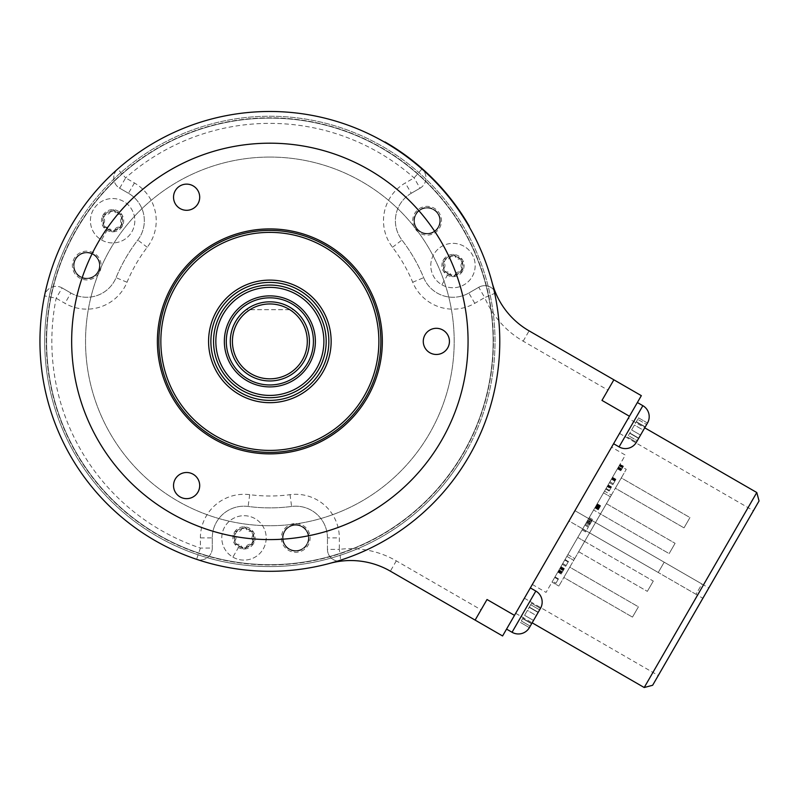 <?xml version="1.0" encoding="UTF-8"?>
<svg xmlns="http://www.w3.org/2000/svg" width="799" height="799" viewBox="0 0 799 799"><rect width="100%" height="100%" fill="white"/><g stroke="black" fill="none" stroke-linecap="round" stroke-linejoin="round"><path stroke-width="0.6" stroke-dasharray="4 3" d="M449.747 198.212L448.898 197.153A229.912 229.912 0 0 0 445.662 193.228L444.983 192.419A229.912 229.912 0 0 0 444.004 191.281L444.174 191.48A229.912 229.912 0 0 1 455.29 205.463L455.19 205.333A229.912 229.912 0 0 0 444.094 191.38L444.204 191.51A229.912 229.912 0 0 1 455.13 205.253L447.54 195.485A229.912 229.912 0 0 1 455.13 205.253L455.24 205.403A229.912 229.912 0 0 0 444.294 191.61A229.912 229.912 0 0 1 455.12 205.223A229.912 229.912 0 0 0 444.194 191.49A229.912 229.912 0 0 1 455.12 205.223L455.12 205.223A229.912 229.912 0 0 0 445.552 193.088L444.983 192.419A229.912 229.912 0 0 0 444.004 191.281L444.174 191.48A229.912 229.912 0 0 1 455.29 205.463L455.38 205.593A229.912 229.912 0 0 0 454.451 204.334L453.942 203.645A229.912 229.912 0 0 0 451.175 200.02L450.796 199.54L451.385 199.65A230.312 230.312 0 0 1 454.162 203.276L453.942 203.645A229.912 229.912 0 0 0 451.175 200.02L450.796 199.54L451.385 199.65A230.312 230.312 0 0 1 454.162 203.276A230.312 230.312 0 0 0 451.385 199.65L448.908 197.163A229.912 229.912 0 0 0 445.662 193.228L444.983 192.419A229.912 229.912 0 0 0 444.004 191.281L443.914 190.562L444.793 191.58L444.234 190.931A230.312 230.312 0 0 1 445.103 191.96L445.882 192.859A230.312 230.312 0 0 1 449.118 196.794L451.016 199.171L448.908 197.163A229.912 229.912 0 0 0 444.584 191.95L444.214 190.921A230.312 230.312 0 0 1 445.193 192.05L445.762 192.729A230.312 230.312 0 0 1 455.33 204.854L455.44 205.003A230.312 230.312 0 0 0 444.504 191.251L444.304 191.011A230.312 230.312 0 0 1 455.41 204.963L455.35 204.874A230.312 230.312 0 0 0 444.414 191.151L444.214 190.921A230.312 230.312 0 0 1 445.193 192.05L445.882 192.859A230.312 230.312 0 0 1 449.118 196.794L449.118 196.794A230.312 230.312 0 0 0 445.882 192.859A230.312 230.312 0 0 1 454.002 203.066L455.35 204.874A230.312 230.312 0 0 0 447.76 195.116L455.44 205.003A230.312 230.312 0 0 0 444.504 191.251A230.312 230.312 0 0 1 452.334 200.879L444.504 191.251A230.312 230.312 0 0 1 455.33 204.854L455.35 204.874A230.312 230.312 0 0 0 444.414 191.151L444.234 190.931A230.312 230.312 0 0 1 445.103 191.96L445.762 192.729A230.312 230.312 0 0 1 455.33 204.854A230.312 230.312 0 0 0 444.404 191.131L444.214 190.921A230.312 230.312 0 0 1 445.193 192.05L445.233 192.719L444.893 192.319A229.912 229.912 0 0 0 444.024 191.301L443.914 190.562L444.793 191.58A230.312 230.312 0 0 1 455.031 204.444A230.312 230.312 0 0 0 450.806 198.911L449.108 196.784A230.312 230.312 0 0 0 444.793 191.58L444.584 191.95A229.912 229.912 0 0 1 454.811 204.824A229.912 229.912 0 0 0 450.596 199.281L450.806 198.911M449.208 197.533L448.908 197.163A229.912 229.912 0 0 0 445.662 193.228L444.893 192.319A229.912 229.912 0 0 0 444.024 191.301L443.944 190.601L444.404 191.131A230.312 230.312 0 0 1 455.51 205.083A230.312 230.312 0 0 0 444.384 191.111L444.304 191.011A230.312 230.312 0 0 1 455.41 204.963L455.35 204.874A230.312 230.312 0 0 0 447.76 195.116L455.33 204.854A230.312 230.312 0 0 0 444.404 191.131L444.504 191.251A230.312 230.312 0 0 1 452.334 200.879L451.954 200.379A230.312 230.312 0 0 0 447.939 195.336L447.73 195.705A229.912 229.912 0 0 1 451.735 200.749L453.942 203.645A229.912 229.912 0 0 0 451.175 200.02L450.866 199.63M466.556 222.352L464.888 219.635A229.912 229.912 0 0 0 391.62 146.367L391.82 146.027A230.312 230.312 0 0 1 465.238 219.445L464.888 219.635A229.912 229.912 0 0 0 391.62 146.367L388.234 144.289M451.755 200.13A230.312 230.312 0 0 1 455.031 204.444A230.312 230.312 0 0 0 451.755 200.13L450.916 199.051L451.755 200.13M455.59 205.872L455.6 205.213A230.312 230.312 0 0 0 454.671 203.955A230.312 230.312 0 0 1 455.6 205.213A230.312 230.312 0 0 0 454.671 203.955L453.782 203.435A229.912 229.912 0 0 0 445.682 193.248L447.73 195.705M445.233 192.719L445.552 193.088A229.912 229.912 0 0 1 455.12 205.223L455.4 205.613A229.912 229.912 0 0 0 454.451 204.334A229.912 229.912 0 0 1 455.38 205.593L455.24 205.403A229.912 229.912 0 0 0 444.294 191.61L444.194 191.49A229.912 229.912 0 0 1 455.12 205.223L455.19 205.333A229.912 229.912 0 0 0 444.094 191.38L452.124 201.248A229.912 229.912 0 0 0 444.294 191.61L443.874 190.522L444.504 191.251A230.312 230.312 0 0 1 455.33 204.854A230.312 230.312 0 0 0 444.504 191.251L447.72 195.076A230.312 230.312 0 0 1 452.094 200.559L454.042 203.775M443.755 190.991L447.51 195.445A229.912 229.912 0 0 1 451.884 200.939L447.54 195.485A229.912 229.912 0 0 1 455.13 205.253A229.912 229.912 0 0 0 444.294 191.61L443.825 191.061L444.294 191.61A229.912 229.912 0 0 1 452.124 201.248L443.874 190.522M444.294 191.61L443.914 190.562L444.294 191.61A229.912 229.912 0 0 1 455.12 205.223A229.912 229.912 0 0 0 444.204 191.51L444.384 191.111M406.741 156.175L411.345 159.67A230.312 230.312 0 0 1 412.384 160.479L409.987 158.621M408.009 157.113L406.671 156.125M409.777 158.452L412.184 160.829L404.803 155.246L411.145 159.51M412.424 160.509L409.887 159.041A229.912 229.912 0 0 0 404.803 155.246A229.912 229.912 0 0 1 412.184 160.829L412.184 160.829A229.912 229.912 0 0 0 411.165 160.03L409.118 158.452A229.912 229.912 0 0 0 404.803 155.246A229.912 229.912 0 0 1 409.617 158.831L408.659 158.102A229.912 229.912 0 0 0 404.803 155.246L405.003 154.896A230.312 230.312 0 0 1 406.441 155.955L406.242 156.294A229.912 229.912 0 0 0 404.803 155.246L405.003 154.896A230.312 230.312 0 0 1 406.441 155.955L406.242 156.294A229.912 229.912 0 0 0 404.803 155.246A229.912 229.912 0 0 1 405.742 155.935L409.368 158.641A229.912 229.912 0 0 0 404.803 155.246A229.912 229.912 0 0 1 409.318 158.602L408.858 158.252A229.912 229.912 0 0 0 404.803 155.246A229.912 229.912 0 0 1 412.184 160.829L412.184 160.829A229.912 229.912 0 0 0 404.803 155.246A229.912 229.912 0 0 1 414.951 163.036L414.951 163.036A229.912 229.912 0 0 0 413.532 161.897A229.912 229.912 0 0 1 414.951 163.036L414.951 163.036A229.912 229.912 0 0 0 404.803 155.246A229.912 229.912 0 0 1 412.184 160.829L412.184 160.829A229.912 229.912 0 0 0 411.145 160.01L409.368 158.641A229.912 229.912 0 0 0 404.803 155.246A229.912 229.912 0 0 1 409.318 158.602L408.858 158.252A229.912 229.912 0 0 0 404.803 155.246A229.912 229.912 0 0 1 412.184 160.829L412.184 160.829A229.912 229.912 0 0 0 404.803 155.246A229.912 229.912 0 0 1 414.951 163.036L414.951 163.036A229.912 229.912 0 0 0 413.532 161.897A229.912 229.912 0 0 1 414.951 163.036L414.951 163.036A229.912 229.912 0 0 0 404.803 155.246A229.912 229.912 0 0 1 406.242 156.294A229.912 229.912 0 0 0 404.803 155.246A229.912 229.912 0 0 1 412.184 160.829L404.803 155.246A229.912 229.912 0 0 1 414.951 163.036A229.912 229.912 0 0 0 411.345 160.17L404.634 155.126L412.354 160.959L404.803 155.246L411.365 159.68A230.312 230.312 0 0 1 412.384 160.479L412.184 160.829A229.912 229.912 0 0 0 411.145 160.01L405.003 154.896A230.312 230.312 0 0 1 412.384 160.479L405.003 154.896L411.535 159.81L409.478 158.721A229.912 229.912 0 0 0 404.803 155.246L412.384 160.479A230.312 230.312 0 0 0 405.003 154.896L411.535 159.81A230.312 230.312 0 0 1 415.15 162.686A230.312 230.312 0 0 0 405.003 154.896L411.345 159.67A230.312 230.312 0 0 1 412.384 160.479A230.312 230.312 0 0 0 405.003 154.896A230.312 230.312 0 0 1 406.441 155.955A230.312 230.312 0 0 0 405.003 154.896A230.312 230.312 0 0 1 415.15 162.686A230.312 230.312 0 0 0 413.732 161.558A230.312 230.312 0 0 1 415.15 162.686A230.312 230.312 0 0 0 405.003 154.896A230.312 230.312 0 0 1 412.384 160.479A230.312 230.312 0 0 0 405.003 154.896A230.312 230.312 0 0 1 409.567 158.292L409.517 158.252A230.312 230.312 0 0 0 405.003 154.896A230.312 230.312 0 0 1 409.058 157.912L409.517 158.252A230.312 230.312 0 0 0 405.003 154.896A230.312 230.312 0 0 1 415.15 162.686A230.312 230.312 0 0 0 413.732 161.558A230.312 230.312 0 0 1 415.15 162.686A230.312 230.312 0 0 0 405.003 154.896A230.312 230.312 0 0 1 412.384 160.479A230.312 230.312 0 0 0 405.003 154.896A230.312 230.312 0 0 1 409.567 158.292L407.85 156.994M407.2 157.004L404.634 155.126L406.641 156.095M405.093 155.455L408.409 157.912M405.123 155.475L407.929 157.553M406.042 156.145L405.942 155.585A230.312 230.312 0 0 0 405.003 154.896A230.312 230.312 0 0 1 409.058 157.912L410.976 159.381M409.547 158.282L411.535 159.81L408.758 157.683L409.787 158.961M408.099 157.183L407.021 156.384M406.831 156.234L405.672 155.875L408.489 157.972M409.887 159.041L410.087 158.691A230.312 230.312 0 0 0 405.003 154.896L404.873 154.806M411.535 159.81L412.104 160.259M406.801 156.214L405.672 155.875M406.581 156.055L411.345 159.67M405.832 155.505L404.833 154.776M410.087 158.691L411.944 160.13M409.617 158.831L409.817 158.492A230.312 230.312 0 0 0 405.003 154.896A230.312 230.312 0 0 1 409.318 158.102L410.866 159.79M405.003 154.896A230.312 230.312 0 0 1 408.858 157.753L411.475 159.77M499.774 341.393A229.912 229.912 0 0 0 269.862 111.48A229.912 229.912 0 0 0 39.95 341.393A229.912 229.912 0 0 0 269.862 571.305A229.912 229.912 0 0 0 499.774 341.393A229.912 229.912 0 0 1 269.862 571.305A229.912 229.912 0 0 1 39.95 341.393A229.912 229.912 0 0 1 269.862 111.48A229.912 229.912 0 0 1 499.774 341.393M502.591 635.964L514.486 615.37L487.02 599.51L475.125 620.104L487.02 599.51L481.078 609.807L396.304 560.868A91.176 91.176 0 0 0 339.335 549.372L339.335 537.897A43.605 43.605 0 0 0 290.047 494.671A154.597 154.597 0 0 1 249.688 494.671A43.605 43.605 0 0 0 200.389 537.897L200.389 548.054L196.604 559.32A229.912 229.912 0 0 0 421.962 168.979L414.092 177.897L405.303 182.971A43.605 43.605 0 0 0 392.509 247.281A154.597 154.597 0 0 1 412.693 282.237A43.605 43.605 0 0 0 474.776 303.31L484.713 297.578L478.761 287.27L468.833 293.013L478.761 287.27A11.895 11.895 0 0 1 495.67 292.963A11.895 11.895 0 0 0 478.761 287.27M420.044 188.194A11.895 11.895 0 0 0 421.962 168.979A229.912 229.912 0 0 0 117.763 168.979A229.912 229.912 0 0 1 421.962 168.979A11.895 11.895 0 0 1 420.044 188.194L411.255 193.278L420.044 188.194L414.092 177.897A218.017 218.017 0 0 0 125.633 177.897L117.763 168.979A229.912 229.912 0 0 0 44.504 295.88L56.16 298.237L64.949 303.31A43.605 43.605 0 0 0 127.031 282.237A154.597 154.597 0 0 1 147.216 247.281A43.605 43.605 0 0 0 134.422 182.971L125.633 177.897L119.69 188.194L128.479 193.278L119.69 188.194A11.895 11.895 0 0 1 117.763 168.979A11.895 11.895 0 0 0 119.69 188.194M465.437 220.514L465.917 221.293M388.404 144.389L388.903 144.699M389.962 145.338L390.741 145.817M495.67 292.963L484.713 297.578A91.176 91.176 0 0 0 523.155 341.163L607.919 390.102L613.872 379.805L601.977 400.399L613.872 379.805L529.108 330.866A79.281 79.281 0 0 1 492.104 282.506M607.919 390.102L601.977 400.399L629.442 416.259L641.337 395.655M514.486 615.37L629.442 416.259M396.304 560.868L390.361 571.165L475.125 620.104L481.078 609.807M628.254 418.316L515.675 613.302L628.254 418.316L644.733 427.825L647.5 423.021L643.365 430.192L647.5 423.021L638.581 417.867L637.722 419.345L636.234 421.932L638.581 417.867L647.5 423.021M613.582 443.715L637.372 402.526L613.582 443.715L637.372 402.526L613.582 443.715L619.075 446.891A12.684 12.684 0 0 0 636.404 442.247L644.733 427.825M506.556 629.103L530.336 587.904L506.556 629.103L530.336 587.904L506.556 629.103L512.049 632.269A12.684 12.684 0 0 0 529.377 627.624L540.474 608.399A12.684 12.684 0 0 0 535.829 591.07L530.336 587.904M515.675 613.302L532.154 622.821L531.595 623.779L540.474 608.399L532.154 622.821M644.214 687.52L756.793 492.524M759.05 500.963L652.643 685.262M708.823 587.964L658.276 675.505L753.417 510.721L708.823 587.964L701.951 583.999L696.009 594.296L702.87 598.261M696.009 594.296L568.988 520.958L619.535 433.418L524.394 598.201L568.988 520.958L696.009 594.296L701.951 583.999L574.93 510.661L701.951 583.999M611.605 447.15L532.324 584.469L611.605 447.15L625.337 455.08L546.057 592.399L625.337 455.08M532.324 584.469L546.057 592.399M582.721 528.888L566.861 556.354L582.721 528.888L566.861 556.354L582.721 528.888L589.582 532.853L573.732 560.319L611.385 495.09L589.582 532.853L658.246 572.493L664.189 562.196L658.246 572.493L664.189 562.196L658.246 572.493L589.582 532.853L595.535 522.556L664.189 562.196L595.535 522.556L573.732 560.319L589.582 532.853L582.721 528.888M604.523 491.125L588.663 518.591L604.523 491.125L588.663 518.591L604.523 491.125L611.385 495.09L595.535 522.556L611.385 495.09L604.523 491.125M593.617 510.012L577.767 537.467L593.617 510.012L577.767 537.467L593.617 510.012L600.488 513.967L606.431 503.67L600.488 513.967L669.143 553.607L675.095 543.31L669.143 553.607L675.095 543.31L669.143 553.607L600.488 513.967L578.686 551.729L584.628 541.432L653.292 581.073L647.34 591.37L653.292 581.073L647.34 591.37L653.292 581.073L584.628 541.432L606.431 503.67L675.095 543.31L606.431 503.67L600.488 513.967L593.617 510.012M619.385 465.378L603.535 492.843L619.385 465.378L603.535 492.843L619.385 465.378L626.256 469.343L610.396 496.808L626.256 469.343L610.396 496.808L626.256 469.343L619.385 465.378M567.859 554.636L551.999 582.101L567.859 554.636L551.999 582.101L567.859 554.636L574.721 558.601L558.871 586.067L574.721 558.601L558.871 586.067L574.721 558.601L567.859 554.636M582.611 529.078L585.367 524.314L582.121 529.917L582.611 529.078L586.047 531.055L585.557 531.904L588.314 527.13L586.047 531.055L582.611 529.078M587.954 519.819L586.017 523.185L589.253 517.582L587.954 519.819L591.39 521.807L589.442 525.173L591.39 521.807M612.004 478.162L609.397 482.686L612.513 477.293L612.004 478.162L615.61 479.849L613.332 483.785L615.44 480.149L612.004 478.162L615.44 480.149M620.054 464.229L617.407 468.813L620.054 464.229L623.49 466.207L623.08 466.916L623.49 466.207L620.054 464.229M607.16 486.561L605.712 489.068L608.119 484.893L607.16 486.561L610.586 488.549L609.148 491.045L610.895 488.029L609.507 490.426L610.836 488.129L607.16 486.561L610.586 488.549L607.16 486.561L607.699 485.622L610.895 488.029L611.375 487.19L610.836 488.129L611.195 487.5L607.759 485.522L606.071 488.439L607.16 486.561M565.043 559.52L562.266 564.314L565.043 559.52L568.469 561.497L565.702 566.301L568.469 561.497L565.043 559.52M552.499 581.233L555.015 576.878L551.999 582.101L552.499 581.233L555.934 583.21L558.451 578.856L555.435 584.079L558.111 579.435L555.934 583.21L552.499 581.233M560.928 566.631L557.792 572.074L560.928 566.631L564.364 568.618L563.155 570.706L564.364 568.618L560.928 566.631L564.364 568.618M595.245 507.195L597.213 503.779L595.245 507.195L598.681 509.183L598.281 509.862L598.681 509.183M596.454 505.098L595.605 506.576L596.454 505.098L599.889 507.075L599.04 508.554L599.889 507.075L596.454 505.098M566.861 556.354L573.732 560.319L566.861 556.354M578.686 551.729L647.34 591.37L578.686 551.729L584.628 541.432L578.686 551.729M588.663 518.591L595.535 522.556L588.663 518.591M577.767 537.467L584.628 541.432L577.767 537.467M603.535 492.843L610.396 496.808L603.535 492.843M621.302 477.922L615.35 488.229L621.302 477.922L689.956 517.562L684.014 527.869L689.956 517.562L684.014 527.869L689.956 517.562L621.302 477.922L615.35 488.229L684.014 527.869L615.35 488.229L621.302 477.922M551.999 582.101L558.871 586.067L551.999 582.101M569.767 567.18L563.824 577.477L569.767 567.18L638.421 606.821L632.478 617.118L638.421 606.821L632.478 617.118L638.421 606.821L569.767 567.18L563.824 577.477L632.478 617.118L563.824 577.477L569.767 567.18M582.121 529.917L585.557 531.904L582.121 529.917M584.878 525.153L588.314 527.13L588.793 526.291L588.314 527.13L584.878 525.153M585.367 524.314L588.793 526.291L585.367 524.314M587.305 520.948L590.741 522.926M589.253 517.582L592.688 519.56M588.763 518.421L592.199 520.399M588.444 518.98L591.869 520.958M586.826 521.787L590.251 523.764M586.496 522.346L589.932 524.324M586.017 523.185L589.442 525.173M591.06 522.366L591.789 521.108L590.331 523.625L591.06 522.366L587.635 520.379L588.364 519.12L591.789 521.108M588.364 519.12L587.635 520.379M586.905 521.647L590.331 523.625M612.174 477.872L615.859 479.42L615.27 480.439L615.949 479.27L615.61 479.849L612.174 477.872M612.424 477.432L615.949 479.27L612.424 477.432M612.513 477.293L615.949 479.27L612.513 477.293M611.834 478.451L615.27 480.439L614.85 481.168L615.27 480.439L611.834 478.451M611.415 479.18L614.85 481.168L612.833 484.663L614.85 481.168L611.415 479.18M609.397 482.686L612.833 484.663L609.397 482.686M615.19 480.579L614.93 481.018L615.19 480.579L611.754 478.601L615.19 480.579L611.754 478.601L611.505 479.04L614.93 481.018L613.332 483.785L614.93 481.018L611.505 479.04L609.907 481.807L613.332 483.785L609.907 481.807L611.924 478.311L615.19 480.579M611.924 478.311L615.36 480.289L611.924 478.311M611.505 479.04L614.93 481.018L611.505 479.04M609.907 481.807L613.332 483.785L609.907 481.807M619.644 464.938L623.01 467.035L619.644 464.938M619.984 464.349L623.42 466.326L623.15 466.796L623.42 466.326L619.984 464.349M619.714 464.818L623.15 466.796L622.87 467.265L623.15 466.796L619.714 464.818M619.445 465.288L622.87 467.265L622.531 467.854L622.87 467.265L619.445 465.288M619.105 465.877L622.531 467.854L621.922 468.913L623.01 467.035L621.582 469.502L622.531 467.854L619.105 465.877M618.496 466.936L621.922 468.913L621.652 469.383L621.922 468.913L618.496 466.936M618.156 467.515L621.582 469.502L621.312 469.972L621.582 469.502L618.156 467.515M617.877 467.994L621.312 469.972L621.043 470.441L621.652 469.383L621.242 470.092L617.877 467.994M617.607 468.464L620.903 470.681L617.607 468.464M617.477 468.693L620.843 470.791L617.477 468.693M617.407 468.813L620.843 470.791L617.407 468.813M619.575 465.048L623.01 467.035L619.575 465.048M619.375 465.408L622.811 467.385L619.375 465.408M618.216 467.405L621.652 469.383L618.216 467.405M618.017 467.755L621.452 469.732L618.017 467.755M617.817 468.104L621.242 470.092L617.817 468.104M605.712 489.068L609.148 491.045L605.712 489.068M607.46 486.042L610.895 488.029L607.46 486.042M607.939 485.213L611.495 486.981L607.939 485.213M608.059 485.003L611.555 486.881L608.059 485.003M608.119 484.893L611.555 486.881L608.119 484.893M606.071 488.439L609.507 490.426L606.071 488.439M607.4 486.152L610.836 488.129L607.4 486.152M607.58 485.832L611.015 487.819L607.58 485.832M607.699 485.622L611.135 487.61L607.699 485.622M607.759 485.522L611.195 487.5L607.759 485.522M562.726 563.515L566.161 565.502L568.159 562.027L566.161 565.502L562.726 563.515M562.266 564.314L565.702 566.301L562.266 564.314M564.733 560.049L568.159 562.027L564.733 560.049M555.015 576.878L558.451 578.856L555.015 576.878M554.686 577.457L558.111 579.435L554.686 577.457M560.848 566.771L564.284 568.758L563.964 569.317L564.284 568.758L560.848 566.771M560.528 567.33L563.964 569.317L563.635 569.867L563.964 569.317L560.528 567.33M560.209 567.889L563.635 569.867L563.235 570.566L563.635 569.867L560.209 567.889M559.799 568.588L563.235 570.566L562.506 571.824L563.874 569.447L562.106 572.523L563.235 570.566L559.799 568.588M559.08 569.847L562.506 571.824L562.186 572.384L562.506 571.824L559.08 569.847M558.671 570.536L562.106 572.523L561.787 573.083L562.106 572.523L558.671 570.536M558.351 571.095L561.787 573.083L561.457 573.642L562.186 572.384L561.707 573.223L558.351 571.095M558.032 571.655L561.298 573.922L558.032 571.655M557.872 571.934L561.218 574.062L557.872 571.934M557.792 572.074L561.218 574.062L557.792 572.074M560.449 567.47L563.874 569.447M560.369 567.61L563.794 569.587L560.369 567.61M560.119 568.029L563.555 570.007L560.119 568.029M558.751 570.396L562.186 572.384L558.751 570.396M558.511 570.816L561.947 572.803L558.511 570.816M558.271 571.235L561.707 573.223L558.271 571.235M559.719 568.728L563.155 570.706L559.719 568.728M594.856 507.874L598.281 509.862M595.315 507.085L598.741 509.063L599.33 508.044L598.741 509.063L595.315 507.085M595.445 506.856L598.87 508.833M595.635 506.516L599.07 508.494M595.904 506.057L599.33 508.044L599.6 507.585L599.33 508.044L595.904 506.057M596.164 505.607L599.6 507.585L600.189 506.566L599.6 507.585L596.164 505.607M596.424 505.148L599.859 507.135M596.623 504.808L600.059 506.786M596.753 504.578L600.189 506.566L600.648 505.767L600.189 506.566L596.753 504.578M596.823 504.469L600.259 506.446L596.823 504.469M597.213 503.779L600.648 505.767L597.213 503.779M597.153 503.899L600.578 505.877M597.023 504.129L600.449 506.107M596.493 505.038L599.929 507.015M595.575 506.626L599.01 508.613M595.045 507.535L598.481 509.522M594.915 507.764L598.351 509.752M595.605 506.576L599.04 508.554L595.605 506.576M628.334 435.615L636.364 421.712L628.334 435.615L637.262 440.768L640.538 435.085L636.404 442.247L638.751 438.182L637.262 440.768L628.334 435.615M637.372 402.526L642.865 405.692L619.075 446.891M638.671 438.321L629.742 433.168L638.671 438.321M645.242 426.946L646.651 424.499L645.153 427.085L636.234 421.932L645.242 426.946M634.446 425.038L631.619 429.932L634.446 425.038L643.365 430.192L640.538 435.085L643.365 430.192L634.446 425.038M637.722 419.345L636.234 421.932L637.722 419.345L646.651 424.499L637.722 419.345M521.308 620.993L529.328 607.09L521.308 620.993L530.226 626.146L531.725 623.56L530.226 626.146L521.308 620.993M530.696 604.723L529.198 607.32L531.555 603.245L529.198 607.32L530.696 604.723L539.625 609.877L538.126 612.473L539.625 609.877L530.696 604.723M531.645 623.699L522.716 618.546L531.645 623.699M538.206 612.324L529.288 607.17L538.206 612.324M527.41 610.416L524.583 615.31L527.41 610.416L536.339 615.57L533.512 620.463L536.339 615.57L527.41 610.416M390.361 571.165A79.281 79.281 0 0 0 340.823 561.168A11.895 11.895 0 0 1 327.45 549.372L327.45 537.897L327.45 549.372L339.335 549.372L340.823 561.168A79.281 79.281 0 0 0 329.987 563.305M327.45 549.372A11.895 11.895 0 0 0 340.823 561.168M327.45 537.897A31.71 31.71 0 0 0 291.595 506.456A166.492 166.492 0 0 1 248.129 506.456A31.71 31.71 0 0 0 212.284 537.897L212.284 548.054L212.284 537.897A31.71 31.71 0 0 1 248.129 506.456A166.492 166.492 0 0 0 291.595 506.456A31.71 31.71 0 0 1 327.45 537.897L339.335 537.897M62.102 287.93A11.895 11.895 0 0 0 44.504 295.88A229.912 229.912 0 0 0 196.604 559.32A229.912 229.912 0 0 1 44.504 295.88A11.895 11.895 0 0 1 62.102 287.93L70.891 293.013L62.102 287.93L56.16 298.237A218.017 218.017 0 0 0 200.389 548.054L212.284 548.054A11.895 11.895 0 0 1 196.604 559.32A11.895 11.895 0 0 0 212.284 548.054M70.891 293.013A31.71 31.71 0 0 0 116.045 277.682A166.492 166.492 0 0 1 137.778 240.04A31.71 31.71 0 0 0 128.479 193.278A31.71 31.71 0 0 1 137.778 240.04A166.492 166.492 0 0 0 116.045 277.682A31.71 31.71 0 0 1 70.891 293.013L64.949 303.31M411.255 193.278A31.71 31.71 0 0 0 401.947 240.04A166.492 166.492 0 0 1 423.68 277.682A31.71 31.71 0 0 0 468.833 293.013A31.71 31.71 0 0 1 423.68 277.682A166.492 166.492 0 0 0 401.947 240.04A31.71 31.71 0 0 1 411.255 193.278L405.303 182.971M438.092 227.076A12.684 12.684 0 0 0 433.448 209.747A12.684 12.684 0 0 0 416.119 214.392A12.684 12.684 0 0 0 420.763 231.72A12.684 12.684 0 0 0 438.092 227.076A12.684 12.684 0 0 0 433.448 209.747A12.684 12.684 0 0 0 416.119 214.392A12.684 12.684 0 0 0 420.763 231.72A12.684 12.684 0 0 0 438.092 227.076M441.877 284.774A22.202 22.202 0 0 0 472.199 276.644A22.202 22.202 0 0 0 464.079 246.322A22.202 22.202 0 0 0 433.757 254.452A22.202 22.202 0 0 0 441.877 284.774A22.202 22.202 0 0 0 472.199 276.644A22.202 22.202 0 0 0 464.079 246.322A22.202 22.202 0 0 0 433.757 254.452A22.202 22.202 0 0 0 441.877 284.774L447.43 275.156A11.096 11.096 0 0 1 452.973 254.452A11.096 11.096 0 0 1 462.591 271.091A11.096 11.096 0 0 1 447.43 275.156M437.622 212.674A13.253 13.253 0 0 0 419.036 210.227A13.253 13.253 0 0 0 416.599 228.804A13.253 13.253 0 0 0 435.175 231.251A13.253 13.253 0 0 0 437.622 212.674M437.482 212.774A13.084 13.084 0 0 0 415.959 213.902A13.084 13.084 0 0 0 430.821 233.278A13.084 13.084 0 0 0 429.502 207.88A13.084 13.084 0 0 0 416.728 228.704A13.084 13.084 0 0 0 440.149 221.752A13.084 13.084 0 0 0 437.482 212.774M415.7 229.493A14.382 14.382 0 0 0 435.864 232.149A14.382 14.382 0 0 0 438.521 211.985A14.382 14.382 0 0 0 418.346 209.328A14.382 14.382 0 0 0 415.7 229.493M452.973 276.644A2.217 2.217 0 0 1 450.816 274.936A3.885 3.885 0 0 0 445.922 272.109A3.885 3.885 0 0 1 450.816 274.936A2.217 2.217 0 0 0 455.14 274.936A2.217 2.217 0 0 1 452.973 276.644M445.922 272.109A2.217 2.217 0 0 1 443.765 268.374A3.885 3.885 0 0 0 443.765 262.721A2.217 2.217 0 0 1 445.922 258.976A3.885 3.885 0 0 0 450.816 256.149A2.217 2.217 0 0 1 455.14 256.149A3.885 3.885 0 0 0 460.034 258.976A3.885 3.885 0 0 1 455.14 256.149A2.217 2.217 0 0 0 450.816 256.149A3.885 3.885 0 0 1 445.922 258.976A2.217 2.217 0 0 0 443.765 262.721A3.885 3.885 0 0 1 443.765 268.374A2.217 2.217 0 0 0 445.922 272.109M460.034 258.976A2.217 2.217 0 0 1 462.192 262.721A3.885 3.885 0 0 0 462.192 268.374A2.217 2.217 0 0 1 460.034 272.109A3.885 3.885 0 0 0 455.14 274.936A3.885 3.885 0 0 1 460.034 272.109A2.217 2.217 0 0 0 462.192 268.374A3.885 3.885 0 0 1 462.192 262.721A2.217 2.217 0 0 0 460.034 258.976M97.738 271.89A12.684 12.684 0 0 0 93.093 254.561A12.684 12.684 0 0 0 75.765 259.206A12.684 12.684 0 0 0 80.409 276.534A12.684 12.684 0 0 0 97.738 271.89A12.684 12.684 0 0 0 93.093 254.561A12.684 12.684 0 0 0 75.765 259.206A12.684 12.684 0 0 0 80.409 276.534A12.684 12.684 0 0 0 97.738 271.89M101.523 239.96A22.202 22.202 0 0 0 131.845 231.84A22.202 22.202 0 0 0 123.715 201.508A22.202 22.202 0 0 0 93.393 209.638A22.202 22.202 0 0 0 101.523 239.96A22.202 22.202 0 0 0 131.845 231.84A22.202 22.202 0 0 0 123.715 201.508A22.202 22.202 0 0 0 93.393 209.638A22.202 22.202 0 0 0 101.523 239.96L107.066 230.352A11.096 11.096 0 0 1 112.619 209.638A11.096 11.096 0 0 1 122.227 226.287A11.096 11.096 0 0 1 107.066 230.352M74.507 260.474A13.253 13.253 0 0 0 81.678 277.792A13.253 13.253 0 0 0 98.996 270.621A13.253 13.253 0 0 0 91.825 253.303A13.253 13.253 0 0 0 74.507 260.474M74.667 260.544A13.084 13.084 0 0 0 86.402 278.621A13.084 13.084 0 0 0 95.75 256.06A13.084 13.084 0 0 0 74.417 269.902A13.084 13.084 0 0 0 98.836 270.551A13.084 13.084 0 0 0 81.108 253.742A13.084 13.084 0 0 0 74.667 260.544M100.035 271.051A14.382 14.382 0 0 0 92.255 252.254A14.382 14.382 0 0 0 73.458 260.045A14.382 14.382 0 0 0 81.248 278.831A14.382 14.382 0 0 0 100.035 271.051M112.619 231.84A2.217 2.217 0 0 1 110.462 230.132A3.885 3.885 0 0 0 105.568 227.306A3.885 3.885 0 0 1 110.462 230.132A2.217 2.217 0 0 0 114.776 230.132A2.217 2.217 0 0 1 112.619 231.84M105.568 227.306A2.217 2.217 0 0 1 103.411 223.56A3.885 3.885 0 0 0 103.411 217.907A2.217 2.217 0 0 1 105.568 214.172A3.885 3.885 0 0 0 110.462 211.345A2.217 2.217 0 0 1 114.776 211.345A3.885 3.885 0 0 0 119.67 214.172A3.885 3.885 0 0 1 114.776 211.345A2.217 2.217 0 0 0 110.462 211.345A3.885 3.885 0 0 1 105.568 214.172A2.217 2.217 0 0 0 103.411 217.907A3.885 3.885 0 0 1 103.411 223.56A2.217 2.217 0 0 0 105.568 227.306M119.67 214.172A2.217 2.217 0 0 1 121.838 217.907A3.885 3.885 0 0 0 121.838 223.56A2.217 2.217 0 0 1 119.67 227.306A3.885 3.885 0 0 0 114.776 230.132A3.885 3.885 0 0 1 119.67 227.306A2.217 2.217 0 0 0 121.838 223.56A3.885 3.885 0 0 1 121.838 217.907A2.217 2.217 0 0 0 119.67 214.172M306.716 544.239A12.684 12.684 0 0 0 302.072 526.911A12.684 12.684 0 0 0 284.744 531.555A12.684 12.684 0 0 0 289.388 548.883A12.684 12.684 0 0 0 306.716 544.239A12.684 12.684 0 0 0 302.072 526.911A12.684 12.684 0 0 0 284.744 531.555A12.684 12.684 0 0 0 289.388 548.883A12.684 12.684 0 0 0 306.716 544.239M232.889 557.123A22.202 22.202 0 0 0 263.221 549.003A22.202 22.202 0 0 0 255.091 518.671A22.202 22.202 0 0 0 224.769 526.801A22.202 22.202 0 0 0 232.889 557.123A22.202 22.202 0 0 0 263.221 549.003A22.202 22.202 0 0 0 255.091 518.671A22.202 22.202 0 0 0 224.769 526.801A22.202 22.202 0 0 0 232.889 557.123L238.442 547.515A11.096 11.096 0 0 1 243.995 526.801A11.096 11.096 0 0 1 253.603 543.45A11.096 11.096 0 0 1 238.442 547.515M297.468 551.04A13.253 13.253 0 0 0 308.873 536.169A13.253 13.253 0 0 0 294.002 524.763A13.253 13.253 0 0 0 282.596 539.625A13.253 13.253 0 0 0 297.468 551.04M297.438 550.871A13.084 13.084 0 0 0 307.235 531.665A13.084 13.084 0 0 0 282.676 538.756A13.084 13.084 0 0 0 305.677 546.396A13.084 13.084 0 0 0 294.022 524.933A13.084 13.084 0 0 0 282.676 538.756A13.084 13.084 0 0 0 297.438 550.871M293.852 523.635A14.382 14.382 0 0 0 281.478 539.774A14.382 14.382 0 0 0 297.608 552.159A14.382 14.382 0 0 0 309.992 536.019A14.382 14.382 0 0 0 293.852 523.635M243.995 549.003A2.217 2.217 0 0 1 241.837 547.295A3.885 3.885 0 0 0 236.943 544.469A3.885 3.885 0 0 1 241.837 547.295A2.217 2.217 0 0 0 246.152 547.295A2.217 2.217 0 0 1 243.995 549.003M236.943 544.469A2.217 2.217 0 0 1 234.776 540.723A3.885 3.885 0 0 0 234.776 535.07A2.217 2.217 0 0 1 236.943 531.335A3.885 3.885 0 0 0 241.837 528.509A2.217 2.217 0 0 1 246.152 528.509A3.885 3.885 0 0 0 251.046 531.335A3.885 3.885 0 0 1 246.152 528.509A2.217 2.217 0 0 0 241.837 528.509A3.885 3.885 0 0 1 236.943 531.335A2.217 2.217 0 0 0 234.776 535.07A3.885 3.885 0 0 1 234.776 540.723A2.217 2.217 0 0 0 236.943 544.469M251.046 531.335A2.217 2.217 0 0 1 253.203 535.07A3.885 3.885 0 0 0 253.203 540.723A2.217 2.217 0 0 1 251.046 544.469A3.885 3.885 0 0 0 246.152 547.295A3.885 3.885 0 0 1 251.046 544.469A2.217 2.217 0 0 0 253.203 540.723A3.885 3.885 0 0 1 253.203 535.07A2.217 2.217 0 0 0 251.046 531.335M269.862 157.063A184.329 184.329 0 0 0 85.533 341.393A184.329 184.329 0 0 0 269.862 525.722A184.329 184.329 0 0 0 454.192 341.393A184.329 184.329 0 0 0 269.862 157.063A184.329 184.329 0 0 0 85.533 341.393A184.329 184.329 0 0 0 269.862 525.722A184.329 184.329 0 0 0 454.192 341.393A184.329 184.329 0 0 0 269.862 157.063M104.759 214.701A9.908 9.908 0 0 1 118.651 212.874A9.908 9.908 0 0 1 120.479 226.766A9.908 9.908 0 0 1 106.587 228.604A9.908 9.908 0 0 1 104.759 214.701A9.908 9.908 0 0 1 117.573 212.154A9.908 9.908 0 0 1 120.479 226.766A9.908 9.908 0 0 1 107.665 229.323A9.908 9.908 0 0 1 104.759 214.701M242.696 547.724A9.908 9.908 0 0 1 234.167 536.608A9.908 9.908 0 0 1 245.283 528.079A9.908 9.908 0 0 1 253.822 539.195A9.908 9.908 0 0 1 239.041 546.486A9.908 9.908 0 0 1 245.283 528.079A9.908 9.908 0 0 1 253.373 541.083A9.908 9.908 0 0 1 242.696 547.724M462.132 261.752A9.908 9.908 0 0 1 456.768 274.706A9.908 9.908 0 0 1 443.825 269.343A9.908 9.908 0 0 1 449.188 256.389A9.908 9.908 0 0 1 459.515 272.998A9.908 9.908 0 0 1 443.825 269.343A9.908 9.908 0 0 1 457.937 256.968A9.908 9.908 0 0 1 462.132 261.752M269.862 143.191A198.202 198.202 0 0 0 71.66 341.393A198.202 198.202 0 0 0 269.862 539.595A198.202 198.202 0 0 0 468.064 341.393A198.202 198.202 0 0 0 269.862 143.191M269.862 452.384A110.991 110.991 0 0 1 158.871 341.393A110.991 110.991 0 0 1 269.862 230.402A110.991 110.991 0 0 1 380.853 341.393A110.991 110.991 0 0 1 269.862 452.384M269.862 232.379A109.014 109.014 0 0 0 160.849 341.393A109.014 109.014 0 0 0 269.862 450.406A109.014 109.014 0 0 0 378.876 341.393A109.014 109.014 0 0 0 269.862 232.379M269.862 380.963A39.57 39.57 0 0 1 230.292 341.393A39.57 39.57 0 0 1 293.533 309.682L246.192 309.682A39.57 39.57 0 0 1 293.533 309.682L246.192 309.682A39.57 39.57 0 0 1 309.433 341.393A39.57 39.57 0 0 1 269.862 380.963M436.354 354.476A13.084 13.084 0 0 0 449.438 341.393A13.084 13.084 0 0 0 436.354 328.309A13.084 13.084 0 0 0 423.27 341.393A13.084 13.084 0 0 0 436.354 354.476M186.616 498.656A13.084 13.084 0 0 0 199.7 485.582A13.084 13.084 0 0 0 186.616 472.499A13.084 13.084 0 0 0 173.533 485.582A13.084 13.084 0 0 0 186.616 498.656M186.616 210.297A13.084 13.084 0 0 0 199.7 197.213A13.084 13.084 0 0 0 186.616 184.13A13.084 13.084 0 0 0 173.533 197.213A13.084 13.084 0 0 0 186.616 210.297M107.885 228.933A9.458 9.458 0 0 0 120.819 225.468A9.458 9.458 0 0 0 117.353 212.544A9.458 9.458 0 0 0 104.429 216.01A9.458 9.458 0 0 0 107.885 228.933M239.261 546.097A9.458 9.458 0 0 0 252.184 542.631A9.458 9.458 0 0 0 248.729 529.707A9.458 9.458 0 0 0 235.795 533.173A9.458 9.458 0 0 0 239.261 546.097M448.249 273.737A9.458 9.458 0 0 0 461.173 270.282A9.458 9.458 0 0 0 457.707 257.348A9.458 9.458 0 0 0 444.783 260.814A9.458 9.458 0 0 0 448.249 273.737M451.545 200.499A229.912 229.912 0 0 1 454.811 204.824A229.912 229.912 0 0 0 451.545 200.499L450.706 199.42M450.736 199.46L449.497 197.263M454.202 203.985L453.582 202.507M446.451 194.157L445.572 192.509M410.237 159.311L408.718 157.653M269.862 564.663A223.261 223.261 0 0 0 493.123 341.393A223.261 223.261 0 0 0 269.862 118.132A223.261 223.261 0 0 0 46.602 341.393A223.261 223.261 0 0 0 269.862 564.663A223.261 223.261 0 0 0 493.123 341.393A223.261 223.261 0 0 0 269.862 118.132A223.261 223.261 0 0 0 46.602 341.393A223.261 223.261 0 0 0 269.862 564.663M493.432 341.393A223.57 223.57 0 0 0 269.862 117.823A223.57 223.57 0 0 0 46.292 341.393A223.57 223.57 0 0 0 269.862 564.963A223.57 223.57 0 0 0 493.432 341.393A223.57 223.57 0 0 0 269.862 117.823A223.57 223.57 0 0 0 46.292 341.393A223.57 223.57 0 0 0 269.862 564.963A223.57 223.57 0 0 0 493.432 341.393M464.858 453.972A225.158 225.158 0 0 0 382.441 146.407A225.158 225.158 0 0 0 74.876 228.814A225.158 225.158 0 0 1 382.441 146.407A225.158 225.158 0 0 1 464.858 453.972A225.158 225.158 0 0 1 157.283 536.389A225.158 225.158 0 0 1 74.876 228.814A225.158 225.158 0 0 0 157.283 536.389A225.158 225.158 0 0 0 464.858 453.972M640.538 435.085L631.619 429.932L640.538 435.085M512.049 632.269L535.829 591.07M533.512 620.463L524.583 615.31L533.512 620.463M290.047 494.671L291.595 506.456M249.688 494.671L248.129 506.456M200.389 537.897L212.284 537.897M127.031 282.237L116.045 277.682M147.216 247.281L137.778 240.04M134.422 182.971L128.479 193.278M392.509 247.281L401.947 240.04M412.693 282.237L423.68 277.682M474.776 303.31L468.833 293.013M523.155 341.163L529.108 330.866M524.394 598.201L658.276 675.505M619.535 433.418L753.417 510.721M627.475 437.093L636.404 442.247L627.475 437.093M636.364 421.712L645.282 426.866L636.364 421.712M629.702 433.248L638.621 438.401L629.702 433.248M629.832 433.028L638.751 438.182L629.832 433.028M636.234 421.932L645.153 427.085L636.234 421.932M520.449 622.471L529.377 627.624L520.449 622.471M531.555 603.245L540.474 608.399L531.555 603.245M529.328 607.09L538.256 612.244L529.328 607.09M522.666 618.626L531.595 623.779L522.666 618.626M522.796 618.406L531.725 623.56L522.796 618.406M529.198 607.32L538.126 612.473L529.198 607.32"/><path stroke-width="1.2" d="M390.741 145.817L385.018 141.942L391.82 146.027A230.312 230.312 0 0 1 465.238 219.445L469.313 226.237L465.437 220.514M443.874 190.522L452.693 201.338M455.69 205.333L455.33 204.854A230.312 230.312 0 0 0 444.404 191.131L444.014 190.681M406.641 156.095L410.976 159.381M409.817 158.492L411.345 159.67M408.978 157.852L409.777 158.452M407.85 156.994L407.3 156.584M408.659 157.603L408.119 157.203M408.609 157.563L408.099 157.183M411.365 159.68L410.836 159.271M408.688 157.633L408.009 157.113M406.331 155.865L407.23 156.534M405.003 154.896A230.312 230.312 0 0 1 409.677 158.382L410.966 159.371M465.917 221.293L466.556 222.352M388.903 144.699L389.962 145.338M492.104 282.506A79.281 79.281 0 0 0 529.108 330.866L613.872 379.805L601.977 400.399L629.442 416.259L514.486 615.37L502.591 635.964L390.361 571.165A79.281 79.281 0 0 0 329.987 563.305M514.486 615.37L487.02 599.51L475.125 620.104L502.591 635.964M641.337 395.655L613.872 379.805L641.337 395.655L629.442 416.259M613.582 443.715L619.075 446.891A12.684 12.684 0 0 0 636.404 442.247L644.733 427.825L756.793 492.524L644.214 687.52L532.154 622.821L540.474 608.399A12.684 12.684 0 0 0 535.829 591.07L530.336 587.904M644.214 687.52L652.643 685.262L759.05 500.963L756.793 492.524M637.372 402.526L642.865 405.692A12.684 12.684 0 0 1 647.5 423.021L644.733 427.825M619.075 446.891L642.865 405.692A12.684 12.684 0 0 1 647.5 423.021M506.556 629.103L512.049 632.269A12.684 12.684 0 0 0 529.377 627.624L532.154 622.821M499.774 341.393A229.912 229.912 0 0 0 269.862 111.48A229.912 229.912 0 0 0 39.95 341.393A229.912 229.912 0 0 0 269.862 571.305A229.912 229.912 0 0 0 499.774 341.393M269.862 539.595A198.202 198.202 0 0 1 71.66 341.393A198.202 198.202 0 0 1 269.862 143.191A198.202 198.202 0 0 1 468.064 341.393A198.202 198.202 0 0 1 269.862 539.595M157.383 341.393A112.479 112.479 0 0 1 269.862 228.913A112.479 112.479 0 0 1 382.341 341.393A112.479 112.479 0 0 1 269.862 453.872A112.479 112.479 0 0 1 157.383 341.393M436.354 354.476A13.084 13.084 0 0 0 449.438 341.393A13.084 13.084 0 0 0 436.354 328.309A13.084 13.084 0 0 0 423.27 341.393A13.084 13.084 0 0 0 436.354 354.476M186.616 498.656A13.084 13.084 0 0 0 199.7 485.582A13.084 13.084 0 0 0 186.616 472.499A13.084 13.084 0 0 0 173.533 485.582A13.084 13.084 0 0 0 186.616 498.656M186.616 210.297A13.084 13.084 0 0 0 199.7 197.213A13.084 13.084 0 0 0 186.616 184.13A13.084 13.084 0 0 0 173.533 197.213A13.084 13.084 0 0 0 186.616 210.297M158.871 341.393A110.991 110.991 0 0 1 269.862 230.402A110.991 110.991 0 0 1 380.853 341.393A110.991 110.991 0 0 1 269.862 452.384A110.991 110.991 0 0 1 158.871 341.393M269.862 232.379A109.014 109.014 0 0 1 378.876 341.393A109.014 109.014 0 0 1 269.862 450.406A109.014 109.014 0 0 1 160.849 341.393A109.014 109.014 0 0 1 269.862 232.379M269.862 301.822A39.57 39.57 0 0 0 230.292 341.393A39.57 39.57 0 0 0 269.862 380.963A39.57 39.57 0 0 0 309.433 341.393A39.57 39.57 0 0 0 269.862 301.822M269.862 378.836A37.443 37.443 0 0 0 307.305 341.393A37.443 37.443 0 0 0 269.862 303.95A37.443 37.443 0 0 0 232.419 341.393A37.443 37.443 0 0 0 269.862 378.836M450.596 199.281L449.747 198.212M451.545 200.499L450.706 199.42M455.12 205.223L455.49 205.743M443.825 191.061L444.294 191.61M447.939 195.336L445.512 192.429M453.802 202.796L451.954 200.379M406.541 156.025L405.872 155.535M408.758 157.683L406.591 156.065M411.175 160.03L412.024 160.699M512.049 632.269L535.829 591.07M269.862 402.676A61.283 61.283 0 0 1 208.579 341.393A61.283 61.283 0 0 1 269.862 280.109A61.283 61.283 0 0 1 331.146 341.393A61.283 61.283 0 0 1 269.862 402.676M269.862 400.379A58.986 58.986 0 0 1 210.876 341.393A58.986 58.986 0 0 1 269.862 282.407A58.986 58.986 0 0 1 328.848 341.393A58.986 58.986 0 0 1 269.862 400.379M269.862 397.712A56.32 56.32 0 0 0 326.182 341.393A56.32 56.32 0 0 0 269.862 285.073A56.32 56.32 0 0 0 213.543 341.393A56.32 56.32 0 0 0 269.862 397.712M269.862 287.37A54.022 54.022 0 0 0 215.84 341.393A54.022 54.022 0 0 0 269.862 395.415A54.022 54.022 0 0 0 323.885 341.393A54.022 54.022 0 0 0 269.862 287.37M269.862 386.906A45.513 45.513 0 0 0 315.375 341.393A45.513 45.513 0 0 0 269.862 295.88A45.513 45.513 0 0 0 224.349 341.393A45.513 45.513 0 0 0 269.862 386.906M269.862 384.958A43.565 43.565 0 0 0 313.428 341.393A43.565 43.565 0 0 0 269.862 297.827A43.565 43.565 0 0 0 226.297 341.393A43.565 43.565 0 0 0 269.862 384.958"/></g></svg>
